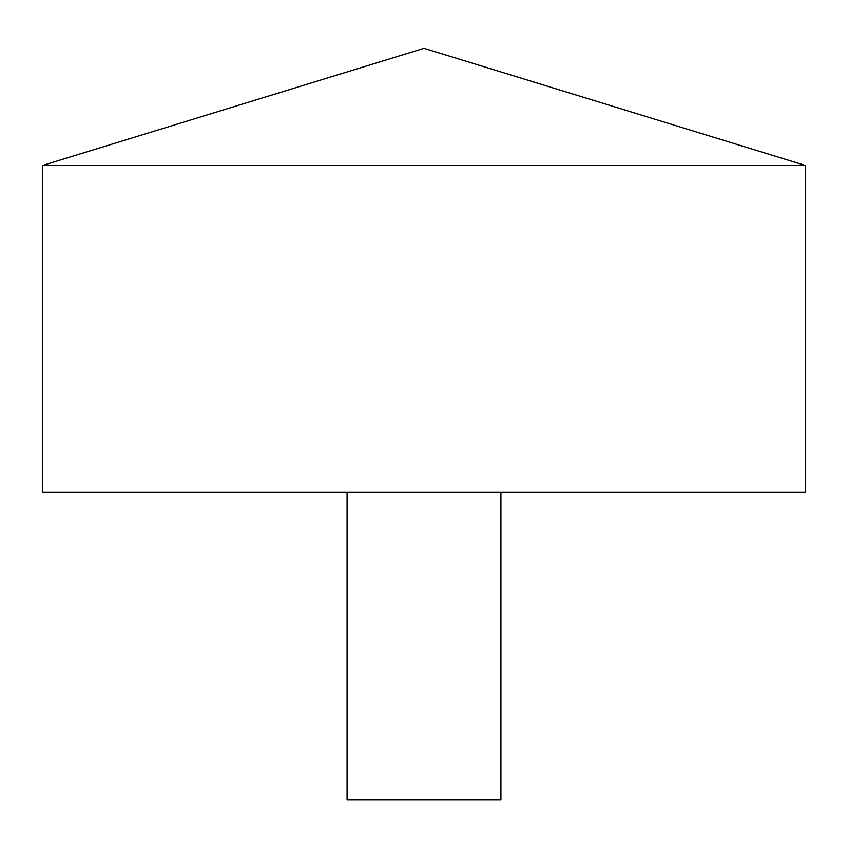 <?xml version="1.0" encoding="UTF-8"?>
<svg xmlns="http://www.w3.org/2000/svg" width="848" height="848" viewBox="0 0 848 848"><rect width="100%" height="100%" fill="white"/><g stroke="black" fill="none" stroke-linecap="round" stroke-linejoin="round"><path stroke-width="0.64" stroke-dasharray="4.24 3.18" d="M42.4 165.519L805.6 165.519M42.4 492.041L805.6 492.041L424 492.041L424 48.315L805.6 165.519L805.6 492.041M347.086 492.041L500.914 492.041L347.086 492.041M347.086 799.685L500.914 799.685"/><path stroke-width="1.27" d="M805.6 165.519L42.4 165.519L42.4 492.041L805.6 492.041L805.6 165.519L424 48.315L42.4 165.519M500.914 492.041L500.914 799.685L347.086 799.685L347.086 492.041"/></g></svg>
